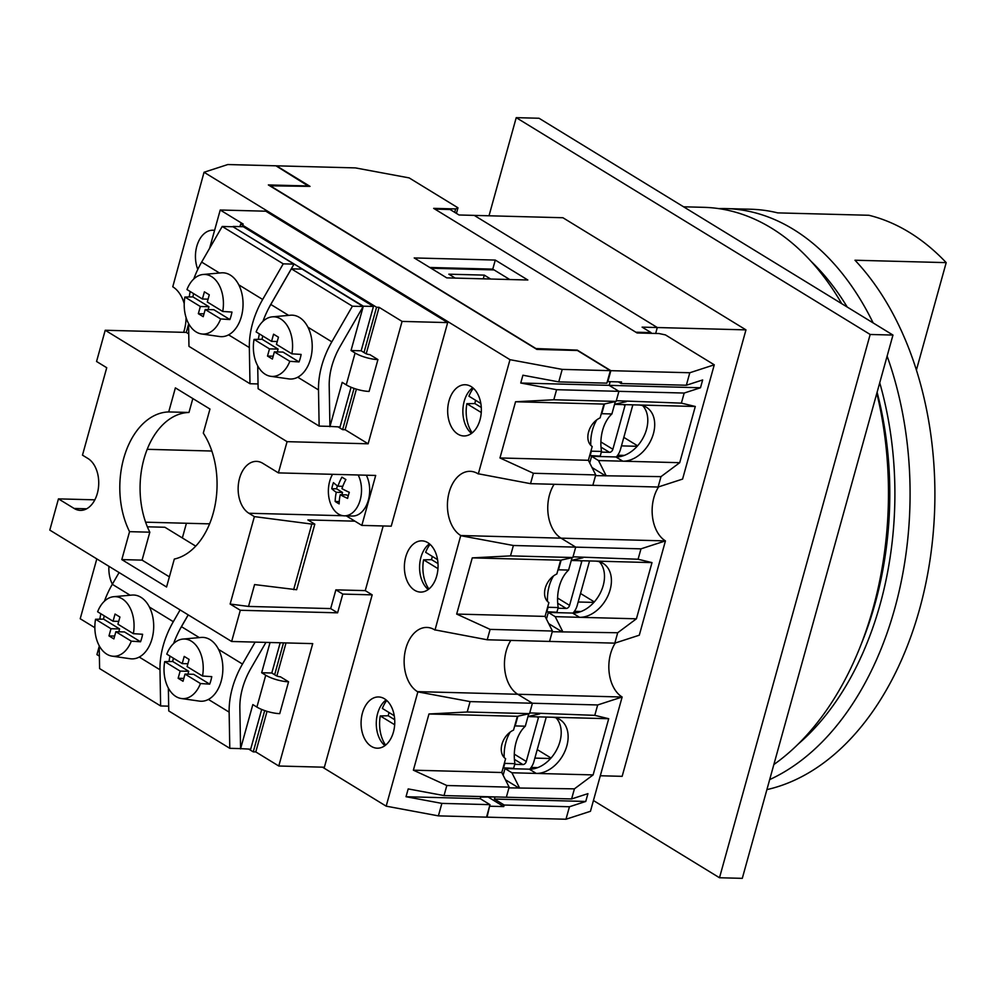 <?xml version="1.0" encoding="UTF-8"?>
<svg xmlns="http://www.w3.org/2000/svg" width="996" height="996" viewBox="0 0 996 996"><rect width="100%" height="100%" fill="white"/><g stroke="black" fill="none" stroke-linecap="round" stroke-linejoin="round"><path stroke-width="1.49" d="M490.667 279.029L484.293 275.12L448.835 274.186L455.197 278.096M483.272 278.83L484.293 275.12M658.63 486.857A33.291 21.875 -88.5 0 0 665.44 540.903L640.963 548.846L638.087 559.242L651.994 562.603L636.419 618.802L579.535 617.308A30.266 21.327 121.5 0 0 610.125 589.806A30.266 21.327 121.5 0 0 603.128 563.4A30.266 21.327 121.5 0 0 595.11 561.097L571.268 560.474M546.443 619.114L548.298 612.428L572.613 613.063A30.266 21.327 121.5 0 0 603.203 585.561A30.266 21.327 121.5 0 0 599.38 561.744M689.805 372.753L714.269 364.81L665.453 334.905L659.028 333.548L637.079 332.963L433.658 208.363L455.62 208.936L457.973 207.803L409.157 177.898L355.398 167.901L276.452 165.822L310.017 186.376L270.29 185.816L535.948 348.55L577.294 350.119L610.859 370.674L689.805 372.753L686.344 385.24L702.653 379.949L700.487 387.755L684.177 393.047L681.376 403.131L695.295 406.48L679.708 462.692L622.824 461.185A30.266 21.327 121.5 0 0 653.413 433.683A30.266 21.327 121.5 0 0 646.429 407.289A30.266 21.327 121.5 0 0 638.411 404.986L614.557 404.364M589.732 462.991L591.587 456.317L615.914 456.952A30.266 21.327 121.5 0 0 646.504 429.45A30.266 21.327 121.5 0 0 642.681 405.633M615.329 642.968A33.291 21.875 -88.5 0 0 622.139 697.013L597.675 704.956L594.786 715.352L608.705 718.714L593.118 774.913L536.234 773.419A30.266 21.327 121.5 0 0 566.836 745.917A30.266 21.327 121.5 0 0 559.839 719.51A30.266 21.327 121.5 0 0 551.821 717.22L527.98 716.585M503.142 775.224L504.997 768.538L529.324 769.173A30.266 21.327 121.5 0 0 559.914 741.684A30.266 21.327 121.5 0 0 556.092 717.867M433.833 267.575L433.621 268.322L432.326 267.526M597.675 704.956L532.412 703.238L529.735 712.924L594.786 715.352M470.087 701.607L532.412 703.238L517.771 694.274A33.291 21.875 91.5 0 1 510.836 640.403A33.291 21.875 -88.5 0 0 517.771 694.274L532.412 703.238L529.536 713.634L517.372 716.311L513.538 730.105A16.808 11.852 -58.5 0 0 501.972 744.211A16.808 11.852 -58.5 0 0 505.607 758.715L501.785 772.51L509.143 787.139L506.354 797.223L444.029 795.58L446.818 785.508L413.377 770.182L428.965 713.983L467.211 712.003L470.087 701.607L417.859 691.884L386.174 806.162L438.402 815.873L486.534 817.143L489.995 804.656L441.863 803.386L438.402 815.873M636.419 618.802L617.694 632.746L552.245 631.738L549.555 641.424L487.231 639.781L434.592 629.808A33.291 21.875 -88.5 0 0 426.886 627.443A33.291 21.875 -88.5 0 0 404.662 654.16A33.291 21.875 -88.5 0 0 417.449 691.635L417.859 691.884M640.963 548.846L575.713 547.128L573.024 556.814L638.087 559.242M552.444 631.028L490.119 629.385L456.678 614.071L472.266 557.872L510.5 555.88L513.388 545.497L575.713 547.128L561.059 538.164A33.291 21.875 91.5 0 1 554.137 484.293A33.291 21.875 -88.5 0 0 561.059 538.164L575.713 547.128L572.825 557.523L560.661 560.2L556.839 573.982A16.808 11.852 121.5 0 0 545.273 588.101A16.808 11.852 121.5 0 0 548.896 602.605L545.073 616.4L552.444 631.028L549.555 641.424L614.818 643.142L639.295 635.199L665.44 540.903L460.737 535.524L435.003 630.07M679.708 462.692L660.995 476.636L595.533 475.627L592.857 485.313L530.532 483.67L477.881 473.698A33.291 21.875 -88.5 0 0 470.187 471.332A33.291 21.875 -88.5 0 0 447.951 498.05A33.291 21.875 -88.5 0 0 460.737 535.524M684.177 393.047L618.914 391.328L616.312 400.703L681.376 403.131M595.733 474.918L533.408 473.274L499.967 457.961L515.555 401.762L553.801 399.77L556.59 389.697L618.914 391.328L609.154 385.352L610.175 381.667L609.154 385.352L618.914 391.328L616.113 401.413L603.95 404.077L600.127 417.872A16.808 11.852 121.5 0 0 588.561 431.978A16.808 11.852 121.5 0 0 592.197 446.494L588.375 460.289L595.733 474.918L592.857 485.313L658.107 487.032L682.584 479.088L714.269 364.81M618.392 381.879L621.081 383.522L621.516 381.966L607.834 381.605L610.859 370.674M593.118 774.913L574.406 788.857L571.604 798.941L587.926 793.65L585.76 801.456L569.451 806.748L504.188 805.029L503.752 806.586L488.625 797.323M504.188 805.029L494.427 799.053L495.012 796.925L480.67 797.111L480.234 798.68L489.995 804.656M574.406 788.857L508.944 787.861L506.354 797.223L571.604 798.941M660.995 476.636L658.107 487.032M617.694 632.746L614.818 643.142M519.277 787.413L511.919 772.772L536.234 773.419L529.324 769.173M528.005 716.46L539.67 713.908M608.705 718.714L551.821 717.22M562.578 631.302L555.208 616.661L579.535 617.308L572.613 613.063M571.306 560.35L582.959 557.785M651.994 562.603L595.11 561.097M605.867 475.179L598.509 460.55L622.824 461.185L615.914 456.952M614.594 404.239L626.247 401.674M695.295 406.48L638.411 404.986M580.805 611.606L574.356 611.432M581.066 611.507L574.431 611.332M593.877 602.406L578.166 601.995M594.313 601.92L580.531 593.479M624.106 455.496L617.645 455.321M624.368 455.396L617.719 455.222M637.179 446.295L621.467 445.884M637.602 445.81L623.82 437.369M537.516 767.717L531.055 767.543M537.778 767.617L531.129 767.443M550.589 758.516L534.877 758.105M551.025 758.031L537.242 749.59M511.919 772.772L504.997 768.538M598.509 460.55L591.587 456.317M555.208 616.661L548.298 612.428M455.62 208.936L454.686 212.322M494.066 269.916L433.621 268.322M686.344 385.24L621.081 383.522M489.634 805.963L487.044 817.156L565.977 819.235L590.454 811.292L622.139 697.013L417.449 691.635M569.451 806.748L565.977 819.235M490.069 806.225L503.752 806.586M495.286 260.068L414.212 257.939L446.756 277.872L527.83 280.001L495.286 260.068L492.771 269.119L509.753 279.527M429.762 267.463L492.771 269.119M457.973 207.803L456.429 213.393M585.76 801.456L494.427 799.053M700.487 387.755L520.746 383.024L522.912 375.218L558.756 381.891L562.217 369.392L610.361 370.661L606.888 383.149L558.756 381.891M562.379 632.012L548.721 623.645M605.668 475.901L592.022 467.535M519.078 788.122L505.433 779.756M108.925 566.313A25.622 16.832 -88.5 0 0 112.361 584.179M214.576 230.387A25.622 16.832 -88.5 0 0 212.957 230.225A25.622 16.832 -88.5 0 0 197.818 243.223A25.622 16.832 -88.5 0 0 197.793 269.406M384.518 698.794A25.622 16.832 -88.5 0 0 378.605 696.963A25.622 16.832 -88.5 0 0 361.486 717.531A25.622 16.832 -88.5 0 0 371.334 746.378A25.622 16.832 -88.5 0 0 377.247 748.195A25.622 16.832 -88.5 0 0 394.366 727.628A25.622 16.832 -88.5 0 0 384.518 698.794M386.124 699.927A25.622 16.832 -88.5 0 0 376.289 722.536A25.622 16.832 -88.5 0 0 384.929 745.63M427.819 542.671A25.622 16.832 -88.5 0 0 421.893 540.853A25.622 16.832 -88.5 0 0 404.787 561.42A25.622 16.832 -88.5 0 0 414.622 590.255A25.622 16.832 -88.5 0 0 420.549 592.085A25.622 16.832 -88.5 0 0 437.655 571.517A25.622 16.832 -88.5 0 0 427.819 542.671M429.425 543.816A25.622 16.832 -88.5 0 0 419.59 566.425A25.622 16.832 -88.5 0 0 428.218 589.52M471.108 386.56A25.622 16.832 -88.5 0 0 465.182 384.742A25.622 16.832 -88.5 0 0 448.076 405.297A25.622 16.832 -88.5 0 0 457.911 434.144A25.622 16.832 -88.5 0 0 463.837 435.962A25.622 16.832 -88.5 0 0 480.944 415.407A25.622 16.832 -88.5 0 0 471.108 386.56M472.714 387.705A25.622 16.832 -88.5 0 0 462.879 410.315A25.622 16.832 -88.5 0 0 471.506 433.409M96.811 558.893L80.215 618.74L94.857 627.704M322.505 767.169L386.174 806.162M308.797 186.364L275.942 165.809L227.81 164.539L204.043 172.258L509.989 359.68L478.304 473.959M204.043 172.258L172.769 286.786A33.291 21.875 -88.5 0 1 184.223 303.606M183.625 332.328A33.291 21.875 -88.5 0 0 186.078 317.562M480.234 798.68L406.019 796.725L408.186 788.919L444.029 795.58M441.863 803.386L406.019 796.725M509.989 359.68L562.217 369.392M533.408 473.274L530.532 483.67M556.59 389.697L520.746 383.024M513.388 545.497L461.16 535.773M490.119 629.385L487.231 639.781M616.113 401.413L553.801 399.77M572.825 557.523L510.5 555.88M529.536 713.634L467.211 712.003M509.143 787.139L446.818 785.508M610.361 370.661L577.406 350.48L536.869 349.409L268.36 184.932L308.897 185.991M501.785 772.51L413.377 770.182M517.372 716.311L428.965 713.983M545.073 616.4L456.678 614.071M560.661 560.2L472.266 557.872M588.375 460.289L499.967 457.961M603.95 404.077L515.555 401.762M427.06 588.474L428.566 588.512M470.349 432.364L471.855 432.401M383.759 744.585L385.265 744.635M615.329 401.587L611.893 413.963A33.627 22.099 -88.5 0 0 601.509 451.437L600.215 456.118L589.669 455.595M591.201 450.055A33.627 22.099 -88.5 0 0 591.375 451.163L590.08 455.844M604.46 403.978L601.758 413.701A33.627 22.099 -88.5 0 0 601.123 414.311M596.791 419.851A33.627 22.099 -88.5 0 0 590.777 445.312M611.893 413.963L601.758 413.701M601.509 451.437L591.375 451.163M811.018 261.288A281.096 184.733 91.5 0 1 847.235 307.054M879.729 382.788A281.096 184.733 91.5 0 1 798.331 743.95M718.676 208.6A291.853 191.805 91.5 0 1 725.86 208.587A291.853 191.805 91.5 0 1 793.339 229.329A291.853 191.805 91.5 0 1 873.156 322.941M887.125 356.145A291.853 191.805 91.5 0 1 769.696 779.582M725.86 208.587L750.685 209.235A291.853 191.805 91.5 0 1 777.702 212.883L868.898 215.273A291.853 191.805 91.5 0 1 909.373 232.379A291.853 191.805 91.5 0 1 946.2 262.633L854.991 260.23A291.853 191.805 91.5 0 1 928.982 566.5A291.853 191.805 91.5 0 1 766.908 789.616M946.2 262.633L916.407 370.051M474.258 215.397L562.914 217.738L745.967 329.875L657.298 327.535L474.233 215.385L459.032 214.987L450.08 209.509L434.879 209.11L635.859 332.216L651.048 332.614L650.861 333.324M651.048 332.614L642.109 327.136L657.298 327.535L655.667 333.448M385.601 745.108A29.855 19.621 91.5 0 1 380.273 715.925L388.278 715.775A30.851 20.281 91.5 0 1 389 712.501M394.254 715.726L382.352 708.43A29.855 19.621 91.5 0 1 386.772 700.487M394.677 724.752L380.273 715.925M529.735 769.186A13.446 9.474 121.5 0 0 533.881 761.691L546.007 717.979A13.446 9.474 121.5 0 0 546.231 717.07M502.258 773.444L503.627 773.481M514.733 764.343L522.888 764.555A3.362 2.365 121.5 0 0 526.286 761.492L538.4 717.78A3.362 2.365 121.5 0 0 538.55 716.871M394.702 719.71L388.278 715.775M528.739 713.808L525.315 726.196A33.627 22.099 -88.5 0 0 514.92 763.658L513.625 768.339L503.08 767.829M504.623 762.276A33.627 22.099 -88.5 0 0 504.785 763.397L503.49 768.078M517.87 716.199L515.181 725.922A33.627 22.099 -88.5 0 0 514.534 726.532M510.201 732.072A33.627 22.099 -88.5 0 0 504.188 757.533M525.315 726.196L515.181 725.922M514.92 763.658L504.785 763.397M187.883 663.747L182.218 663.597L166.78 654.135A29.83 19.596 91.5 0 1 182.903 639.071A29.83 19.596 91.5 0 1 191.294 641.138A29.83 19.596 91.5 0 1 202.537 676.035L211.762 676.645A30.826 20.256 -88.5 0 1 209.683 684.14L200.457 683.53A29.83 19.596 91.5 0 1 181.347 698.52A29.83 19.596 91.5 0 1 175.931 696.528A29.83 19.596 91.5 0 1 164.701 661.63L172.706 661.481L188.754 671.316L187.958 674.155M182.903 639.071L201.092 637.44A31.947 20.991 91.5 0 1 210.081 639.656A31.947 20.991 91.5 0 1 221.224 681.015L221.149 681.289A31.947 20.991 91.5 0 1 199.424 701.109L181.347 698.52M173.429 658.207A30.826 20.256 -88.5 0 0 172.706 661.481M277.249 341.528L271.572 341.379L256.134 331.917A29.83 19.596 91.5 0 1 272.269 316.853A29.83 19.596 91.5 0 1 280.66 318.919A29.83 19.596 91.5 0 1 291.89 353.829L301.116 354.427A30.826 20.256 -88.5 0 1 299.037 361.922L289.811 361.311A29.83 19.596 91.5 0 1 270.7 376.301A29.83 19.596 91.5 0 1 265.297 374.309A29.83 19.596 91.5 0 1 254.055 339.412L262.06 339.263L278.108 349.098L277.324 351.937M272.269 316.853L290.459 315.222A31.947 20.991 91.5 0 1 299.447 317.438A31.947 20.991 91.5 0 1 310.578 358.797L310.503 359.07A31.947 20.991 91.5 0 1 288.778 378.891L270.7 376.301M262.782 335.988A30.826 20.256 -88.5 0 0 262.06 339.263M118.723 621.38L113.058 621.23L97.62 611.768A29.83 19.596 91.5 0 1 113.743 596.704A29.83 19.596 91.5 0 1 122.135 598.77A29.83 19.596 91.5 0 1 133.377 633.668L142.602 634.278A30.826 20.256 -88.5 0 1 140.523 641.773L131.298 641.163A29.83 19.596 91.5 0 1 112.187 656.152A29.83 19.596 91.5 0 1 106.771 654.16A29.83 19.596 91.5 0 1 95.541 619.263L103.547 619.114L119.595 628.949L118.798 631.788M113.743 596.704L131.933 595.073A31.947 20.991 91.5 0 1 140.922 597.289A31.947 20.991 91.5 0 1 152.064 638.648L151.99 638.922A31.947 20.991 91.5 0 1 130.264 658.742L112.187 656.152M104.269 615.839A30.826 20.256 -88.5 0 0 103.547 619.114M208.089 299.161L202.412 299.012L186.974 289.55A29.83 19.596 91.5 0 1 203.109 274.485A29.83 19.596 91.5 0 1 211.501 276.552A29.83 19.596 91.5 0 1 222.731 311.462L231.956 312.059A30.826 20.256 -88.5 0 1 229.877 319.554L220.651 318.944A29.83 19.596 91.5 0 1 201.541 333.946A29.83 19.596 91.5 0 1 196.137 331.942A29.83 19.596 91.5 0 1 184.895 297.045L192.9 296.895L208.948 306.731L208.164 309.569M203.109 274.485L221.299 272.854A31.947 20.991 91.5 0 1 230.288 275.07A31.947 20.991 91.5 0 1 241.418 316.429L241.343 316.703A31.947 20.991 91.5 0 1 219.618 336.524L201.541 333.946M193.622 293.633A30.826 20.256 -88.5 0 0 192.9 296.895M358.187 474.992A25.224 16.571 91.5 0 1 360.203 499.967A25.224 16.571 91.5 0 1 344.28 515.828A25.224 16.571 91.5 0 1 338.453 514.036A25.224 16.571 91.5 0 1 329.688 481.267A25.224 16.571 91.5 0 1 332.552 474.308M147.184 449.321L211.837 451.026M209.695 523.597A36.989 24.302 91.5 0 1 206.745 523.796L145.603 522.178M332.502 485.637A41.695 29.382 121.5 0 0 331.755 488.687A43.587 11.653 15.5 0 0 336.275 492.298A43.587 30.714 121.5 0 0 335.166 501.461A41.695 11.143 15.5 0 0 339.138 503.889A43.587 30.714 -58.5 0 1 340.234 494.726A43.587 11.653 15.5 0 0 347.616 498.398A41.695 29.382 -58.5 0 1 348.363 495.361A41.695 29.382 -58.5 0 1 349.31 492.31A43.587 11.653 -164.5 0 1 341.927 488.638A43.587 30.714 -58.5 0 1 345.886 479.537A41.695 11.143 -164.5 0 1 341.927 477.109A43.587 30.714 121.5 0 0 337.955 486.197A43.587 11.653 -164.5 0 1 333.436 482.599A41.695 29.382 121.5 0 0 332.502 485.637M346.284 515.878L361.834 525.402L375.691 475.453L278.407 472.888L262.745 463.289A26.904 17.679 91.5 0 0 256.52 461.385A26.904 17.679 91.5 0 0 238.567 482.973A26.904 17.679 91.5 0 0 248.888 513.251L254.378 516.613L230.138 604.037L240.31 610.274L231.645 641.486L312.719 643.628L278.78 766.011L255.798 751.93L267.04 711.356M278.407 472.888L287.072 441.664L105.215 330.261L96.562 361.486L106.734 367.723L82.481 455.147L87.972 458.509A26.904 17.679 91.5 0 1 98.305 488.787A26.904 17.679 91.5 0 1 80.34 510.375A26.904 17.679 91.5 0 1 74.127 508.458L58.453 498.872L49.8 530.096L231.645 641.486M121.811 559.59L166.569 587.005L174.312 559.067A73.978 48.617 -88.5 0 0 214.302 508.881A73.978 48.617 -88.5 0 0 203.296 433.111L209.969 409.045L175.383 387.867L168.71 411.933A73.978 48.617 -88.5 0 0 124.986 454.164A73.978 48.617 -88.5 0 0 129.555 531.665L121.811 559.59L142.079 560.125L169.382 576.846M192.838 398.549L188.979 412.469A73.978 48.617 -88.5 0 0 145.254 454.699A73.978 48.617 -88.5 0 0 149.823 532.188L142.079 560.125M329.365 426.375L340.034 426.973L351.053 387.245M287.072 441.664L368.134 443.793L345.151 429.724L342.612 429.65L338.154 426.923M342.612 429.65L354.066 388.378M368.134 443.793L402.073 321.409L379.09 307.328L376.563 307.254L240.683 224.025L243.211 224.088L220.228 210.007L265.832 211.202L447.677 322.604L402.073 321.409M345.151 429.724L356.406 389.137M366.217 353.767L379.09 307.328M351.028 350.517L361.162 350.791L365.221 353.281A3.362 0.896 15.5 0 0 369.79 354.588L377.932 359.581A16.808 4.494 -164.5 0 1 355.086 353.007L351.028 350.517L363.316 306.183L233.039 226.777M329.9 426.699L342.188 382.364L346.259 384.854A16.808 4.494 -164.5 0 0 369.093 391.428L377.932 359.581M361.162 350.791L373.45 306.457L243.273 226.702L233.139 226.441M364.001 352.534L376.563 307.254M239.961 226.615L240.683 224.025M188.742 333.909L186.289 332.403L188.568 324.173M209.608 248.303L220.228 210.007M239.999 748.594L250.668 749.191L261.687 709.463M255.798 751.93L253.258 751.868L248.801 749.141M253.258 751.868L264.699 710.596M276.851 675.985L286.026 642.918M261.662 672.736L271.796 673.01L275.867 675.5A3.362 0.896 15.5 0 0 280.436 676.807L288.566 681.787A16.808 4.494 -164.5 0 1 265.733 675.226L261.662 672.736L270.053 642.495M240.534 748.917L252.835 704.583L256.906 707.073A16.808 4.494 -164.5 0 0 279.739 713.634L288.566 681.787M271.796 673.01L280.187 642.769M274.647 674.753L283.487 642.856M99.388 656.115L96.923 654.621L99.214 646.392M220.651 318.944L205.213 309.495L203.221 316.678L198.341 313.69L200.333 306.507L184.895 297.045M271.572 341.379L273.564 334.195L278.444 337.183L276.452 344.367L291.89 353.829M113.058 621.23L115.05 614.046L119.931 617.034L117.939 624.218L133.377 633.668M182.218 663.597L184.21 656.414L189.091 659.402L187.099 666.585L202.537 676.035M383.186 525.963L365.258 590.628L372.18 594.861L342.786 594.089L337.594 612.826L240.31 610.274M278.78 766.011L324.385 767.219L372.18 594.861M361.834 525.402L391.229 526.174L447.677 322.604M186.426 523.261L182.355 537.952M366.341 475.204A25.224 16.571 91.5 0 1 367.785 502.021A25.224 16.571 91.5 0 1 352.435 516.04L344.28 515.828M147.358 526.797L164.9 527.258L195.726 546.144M293.646 589.657L311.823 524.083L314.811 524.17L296.634 589.732L254.578 584.577L248.527 606.427L330.672 608.593L337.594 612.826M254.378 516.613L311.823 524.083M354.925 521.169L307.901 519.924L314.811 524.17M365.258 590.628L335.876 589.856L330.672 608.593M105.215 330.261L186.289 332.403M94.844 499.83L58.453 498.872M335.876 589.856L342.786 594.089M230.138 604.037L248.527 606.427M363.316 306.183L373.45 306.457M193.797 278.967A75.696 53.348 -58.5 0 1 201.653 262.085L222.208 226.466L283.238 263.84L294.019 264.127L271.012 303.992A62.25 43.874 121.5 0 0 268.372 308.909M258.039 383.946L249.984 383.734L249.336 347.554A75.696 53.348 -58.5 0 1 262.67 299.472L283.238 263.84M189.215 296.97A75.696 53.348 -58.5 0 1 190.199 291.529M222.208 226.466L233.002 226.752L294.019 264.127M188.555 323.501L188.966 346.359L249.984 383.734M202.412 299.012L204.404 291.828L209.285 294.816L207.293 302L222.731 311.462M168.685 706.164L160.63 705.952L159.983 669.773A75.696 53.348 -58.5 0 1 173.316 621.691L180.114 609.913M99.849 619.188A75.696 53.348 -58.5 0 1 100.845 613.748M104.443 601.186A75.696 53.348 -58.5 0 1 112.299 584.303L119.084 572.538M188.194 614.868L181.658 626.21A62.25 43.874 121.5 0 0 179.019 631.128M99.202 645.719L99.6 668.577L160.63 705.952M131.298 641.163L115.86 631.713L113.868 638.897L108.987 635.896L110.979 628.725L95.541 619.263M340.171 346.359A62.25 43.874 121.5 0 0 329.203 385.9L329.925 426.388L319.143 426.101L318.496 389.922A75.696 53.348 -58.5 0 1 331.83 341.84L352.397 306.208L363.179 306.494L340.171 346.359M258.375 339.337A75.696 53.348 -58.5 0 1 259.358 333.897M262.956 321.335A75.696 53.348 -58.5 0 1 270.812 304.452L291.367 268.833L352.397 306.208M291.367 268.833L302.161 269.119L363.179 306.494M257.715 365.868L258.126 388.726L319.143 426.101M289.811 361.311L274.373 351.862L272.381 359.046L267.501 356.058L269.493 348.874L254.055 339.412M265.932 642.395L250.818 668.577A62.25 43.874 121.5 0 0 239.849 708.119L240.571 748.606L229.79 748.32L229.142 712.14A75.696 53.348 -58.5 0 1 242.476 664.058L255.138 642.109M169.009 661.556A75.696 53.348 -58.5 0 1 170.005 656.115M173.603 643.553A75.696 53.348 -58.5 0 1 181.459 626.671L188.244 614.906M168.361 688.087L168.76 710.945L229.79 748.32M200.457 683.53L185.019 674.08L183.027 681.264L178.147 678.264L180.139 671.092L164.701 661.63M335.166 501.461L339.25 501.573M340.234 494.726L346.484 494.888L348.202 495.933M337.955 486.197L342.761 486.334M331.755 488.687L336.573 488.812L342.524 492.46L341.877 494.763M337.395 485.824L336.573 488.812M336.275 492.298L342.524 492.46M185.019 674.08L193.635 674.304L209.683 684.14M188.754 671.316L180.139 671.092M183.812 678.413L178.147 678.264M114.652 636.046L108.987 635.896M119.595 628.949L110.979 628.725M140.523 641.773L124.475 631.937L115.86 631.713M274.373 351.862L282.989 352.086L299.037 361.922M278.108 349.098L269.493 348.874M273.178 356.195L267.501 356.058M229.877 319.554L213.829 309.719L205.213 309.495M204.018 313.84L198.341 313.69M208.948 306.731L200.333 306.507M129.555 531.665L149.823 532.188M168.71 411.933L188.979 412.469M428.89 588.997A29.855 19.621 91.5 0 1 423.574 559.814L431.567 559.665A30.851 20.281 91.5 0 1 432.301 556.39M437.543 559.615L425.641 552.319A29.855 19.621 91.5 0 1 430.073 544.364M437.966 568.629L423.574 559.814M573.024 613.075A13.446 9.474 121.5 0 0 577.17 605.58L589.296 561.869A13.446 9.474 121.5 0 0 589.52 560.96M545.547 617.333L546.929 617.371M558.021 608.22L566.176 608.444A3.362 2.365 121.5 0 0 569.575 605.381L581.701 561.669A3.362 2.365 121.5 0 0 581.838 560.748M438.003 563.599L431.567 559.665M745.967 329.875L622.151 776.332L600.302 775.76M572.04 557.698L568.604 570.073A33.627 22.099 -88.5 0 0 558.208 607.548L556.913 612.229L546.368 611.718M547.912 606.166A33.627 22.099 -88.5 0 0 548.074 607.274L546.779 611.967M561.171 560.088L558.47 569.812A33.627 22.099 -88.5 0 0 557.822 570.422M553.49 575.962A33.627 22.099 -88.5 0 0 547.489 601.422M568.604 570.073L558.47 569.812M558.208 607.548L548.074 607.274M472.191 432.887A29.855 19.621 91.5 0 1 466.863 403.704L474.868 403.554A30.851 20.281 91.5 0 1 475.59 400.28M480.844 403.492L468.942 396.209A29.855 19.621 91.5 0 1 473.361 388.253M481.267 412.518L466.863 403.704M616.325 456.965A13.446 9.474 121.5 0 0 620.471 449.47L632.597 405.758A13.446 9.474 121.5 0 0 632.821 404.837M588.835 461.223L590.217 461.26M601.323 452.109L609.465 452.321A3.362 2.365 121.5 0 0 612.864 449.271L624.99 405.559A3.362 2.365 121.5 0 0 625.139 404.637M481.292 407.489L474.868 403.554M683.567 206.794L703.836 207.33A292.525 192.253 91.5 0 1 771.477 228.121A292.525 192.253 91.5 0 1 841.757 303.705M876.816 393.271A292.525 192.253 91.5 0 1 859.946 647.35A292.525 192.253 91.5 0 1 773.867 764.53M877.103 392.25A278.743 183.189 91.5 0 1 862.611 640.665L859.946 647.35M489.011 215.796L516.227 117.653L870.168 334.469L719.498 877.75L593.442 800.523M516.227 117.653L539.023 118.25L892.964 335.067L742.294 878.348L719.498 877.75M892.964 335.067L870.168 334.469M522.888 764.555L514.422 759.363M526.286 761.492L514.297 754.159M538.4 717.78L536.832 716.821M256.906 707.073L265.733 675.226M346.259 384.854L355.086 353.007M248.888 513.251L343.085 515.729M74.127 508.458L86.652 508.794M228.594 334.843L249.336 347.554M201.653 262.085L219.481 273.016M238.779 284.831L262.67 299.472M139.241 657.061L159.983 669.773M112.299 584.303L130.127 595.235M149.412 607.05L173.316 621.691M297.754 377.21L318.496 389.922M270.812 304.452L288.641 315.383M307.938 327.198L331.83 341.84M208.401 699.429L229.142 712.14M181.459 626.671L199.287 637.602M218.572 649.417L242.476 664.058M566.176 608.444L557.71 603.252M569.575 605.381L557.598 598.048M581.701 561.669L580.12 560.711M609.465 452.321L600.999 447.142M612.864 449.271L600.887 441.938M624.99 405.559L623.421 404.6"/></g></svg>
